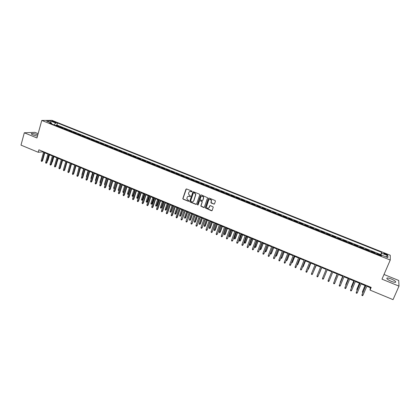 <?xml version="1.0" encoding="UTF-8"?>
<svg xmlns="http://www.w3.org/2000/svg" width="420" height="420" viewBox="0 0 420 420"><rect width="100%" height="100%" fill="white"/><g stroke="black" fill="none" stroke-linecap="round" stroke-linejoin="round"><path stroke-width="0.63" d="M192.108 191.604L191.882 191.105L186.611 188.969L185.945 189.278L182.805 198.639L183.157 199.159L188.402 201.306L188.89 200.944L186.842 198.713L187.194 197.279C187.63 196.329 188.339 196.004 189.336 196.297L190.019 196.576L190.507 196.203L188.459 193.998L188.811 192.538C189.242 191.583 189.961 191.252 190.958 191.546L192.108 191.604M391.256 278.99C389.34 278.229 387.959 277.898 387.109 277.993C386.232 278.555 387.618 279.662 391.267 281.321C393.194 282.088 394.58 282.419 395.43 282.324C396.291 281.746 394.9 280.633 391.256 278.99M37.81 134.888L37.527 134.768C34.907 133.796 32.907 133.387 31.526 133.544C30.944 133.796 31.468 134.274 33.107 134.978L37.459 136.169M385.655 253.738L383.943 253.307C383.612 253.486 384.174 253.901 385.628 254.536L387.34 254.966C387.676 254.783 387.114 254.373 385.655 253.738M213.822 204.136L214.51 203.826L215.423 201.227L215.098 200.508L209.129 198.088L208.446 198.398L205.207 207.9L211.486 210.767L212.168 210.462L213.287 207.029L210.394 205.579L209.711 205.889L209.171 207.438C208.147 208.73 207.228 208.614 206.419 207.097L208.598 200.267C209.591 198.98 210.504 199.07 211.344 200.534L210.924 202.681L211.271 203.096L214.321 204.078M38.141 133.67L34.923 132.358L24.308 132.788L36.965 137.97L41.764 120.435L390.248 260.048L381.98 279.158L399 286.125L393.041 299.639L370.041 290.089L371.191 287.406L38.892 149.803L38.21 152.271L42.436 151.856L43.533 152.313M24.308 132.788L21 145.121L38.21 152.271M199.752 194.88L199.432 194.161L193.541 191.777L192.864 192.087L189.698 201.49L190.045 201.983L195.909 204.383L196.581 204.078L199.752 194.88M201.311 194.922L207.585 197.747L204.351 207.26L203.674 207.564L200.797 206.078L202.115 202.088L201.789 201.374L200.114 200.686L199.437 200.996L198.098 204.871L197.379 204.761L200.629 195.232L201.311 194.922M380.383 255.581L380.646 254.966L377.207 253.591L377.16 254.042L374.813 253.349M374.661 253.286L374.918 252.672L371.495 251.302L371.432 251.748L369.091 251.055M368.959 251.003L369.217 250.394L365.81 249.029L365.726 249.464L363.389 248.771M363.284 248.729L363.542 248.12L360.145 246.761L360.045 247.191L357.714 246.498M357.635 246.466L357.887 245.858L354.512 244.508L354.391 244.928L352.06 244.235M352.007 244.214L352.259 243.605L348.899 242.261L348.757 242.671L346.432 241.983L346.657 241.364L343.308 240.025L343.151 240.429L340.83 239.741L341.082 239.132L337.743 237.799L337.496 238.403M337.481 238.397L335.344 237.3L335.528 236.912L332.204 235.583L331.957 236.187M331.921 236.171L329.794 235.079L329.994 234.696L326.687 233.373L326.445 233.977M326.382 233.956L324.272 232.869L324.487 232.496L321.195 231.178L320.954 231.782M320.864 231.746L318.769 230.664L319.006 230.302L315.725 228.989L315.488 229.593M315.373 229.546L313.294 228.475L313.546 228.113L310.28 226.81L310.044 227.409M309.907 227.357L307.844 226.291L308.112 225.939L304.857 224.637L304.621 225.241M304.463 225.178L302.411 224.117L302.699 223.776L299.46 222.479L299.224 223.078M299.04 223.004L297.003 221.954L297.308 221.618L294.084 220.327L293.853 220.925M293.643 220.847L291.622 219.797L291.942 219.471L288.729 218.185L288.498 218.783M288.267 218.694L286.262 217.649L286.598 217.329L283.4 216.053L283.169 216.652M282.917 216.547L280.922 215.513L281.274 215.203L278.093 213.927L277.867 214.526M277.589 214.415L275.609 213.386L275.977 213.082L272.806 211.811L272.58 212.41M272.281 212.289L270.317 211.265L270.701 210.971L267.545 209.706L267.32 210.304M266.999 210.173L265.046 209.16L265.445 208.866L262.3 207.611L262.08 208.204M261.734 208.068L259.796 207.055L260.211 206.771L257.082 205.522L256.861 206.115M256.494 205.968L254.572 204.965L255.003 204.687L251.885 203.443L251.669 204.036M251.281 203.879L249.365 202.881L249.811 202.613L246.708 201.369L246.493 201.962M246.083 201.799L244.183 200.807L244.645 200.545L241.558 199.306L241.343 199.899M240.912 199.726L239.022 198.739L239.5 198.487L236.423 197.253L236.208 197.846M235.757 197.662L233.882 196.681L234.376 196.434L231.315 195.211L231.1 195.799M230.627 195.61L228.769 194.633L229.273 194.392L226.222 193.174L226.013 193.762M225.519 193.562L223.671 192.591L224.191 192.36L221.151 191.142L220.946 191.735M220.427 191.525L218.594 190.559L219.13 190.334L216.106 189.121L215.901 189.714M215.36 189.499L213.539 188.538L214.09 188.317L211.076 187.11L210.872 187.698M210.315 187.478L208.504 186.522L209.071 186.307L206.073 185.11L205.868 185.698M205.291 185.467L203.495 184.517L204.073 184.306L201.085 183.115L200.881 183.697M200.287 183.461L198.503 182.516L199.096 182.317L196.119 181.125L195.919 181.713M195.3 181.466L193.531 180.527L194.14 180.332L191.173 179.146L190.974 179.734M190.339 179.477L188.58 178.542L189.2 178.358L186.249 177.177L186.049 177.76M185.393 177.497L183.645 176.568L184.285 176.39L181.346 175.214L181.146 175.796M180.469 175.529L178.736 174.605L179.387 174.431L176.458 173.261L176.264 173.843M175.565 173.565L173.843 172.646L174.51 172.478L171.591 171.313L171.397 171.896M170.683 171.607L168.971 170.698L169.654 170.536L166.745 169.37L166.556 169.953M165.821 169.659L164.12 168.756L164.813 168.599L161.921 167.438L161.732 168.021M160.976 167.722L159.29 166.819L159.994 166.672L157.112 165.517L156.922 166.1M156.151 165.79L154.476 164.892L155.195 164.75L152.323 163.601L152.14 164.183M151.347 163.863L149.683 162.976L150.418 162.839L147.556 161.695L147.373 162.272M146.564 161.947L144.91 161.065L145.656 160.934L142.805 159.794L142.622 160.372M141.797 160.041L140.154 159.159L140.915 159.033L138.075 157.899L137.897 158.477M137.051 158.141L135.418 157.264L136.19 157.143L133.366 156.014L133.182 156.592M132.321 156.245L130.704 155.374L131.486 155.264L128.672 154.135L128.494 154.712M127.612 154.361L126.005 153.494L126.798 153.389L124 152.266L123.821 152.843M122.924 152.481L121.328 151.62L122.136 151.52L119.343 150.402L119.165 150.98M118.251 150.612L116.666 149.756L117.485 149.662L114.707 148.549L114.529 149.121M113.6 148.748L112.025 147.898L112.854 147.809L110.087 146.701L109.914 147.273M108.964 146.89L107.399 146.044L108.245 145.96L105.483 144.858L105.315 145.43M104.349 145.042L102.795 144.202L103.651 144.123L100.905 143.026L100.732 143.598M99.75 143.204L98.207 142.364L99.073 142.291L96.338 141.199L96.17 141.771M95.167 141.367L93.639 140.537L94.516 140.469L91.791 139.377L91.623 139.949M90.605 139.54L89.087 138.716L89.98 138.653L87.26 137.566L87.098 138.133M86.063 137.723L84.551 136.899L85.454 136.841L82.751 135.76L82.588 136.327M81.538 135.907L80.036 135.093L80.95 135.041L78.257 133.964L78.094 134.531M77.028 134.106L75.537 133.292L76.466 133.245L73.778 132.169L73.615 132.741M72.534 132.305L71.059 131.497L71.993 131.455L69.321 130.389L69.158 130.956M68.061 130.515L66.591 129.712L67.541 129.675L64.88 128.609L64.722 129.176M63.604 128.73L62.15 127.927L63.11 127.901L60.454 126.84L59.168 126.95M60.296 127.402L60.454 126.84M52.647 121.585L55.944 122.493L54.316 121.569L51.986 121.049L52.647 121.585M41.764 120.435L51.996 120.362L390.259 255.26L390.248 260.048M380.646 254.966L381.633 252.31L57.519 122.992L55.65 123.018L54.096 124.924M381.633 252.31L381.575 253.171L387.933 255.712L387.896 257.665L381.449 255.082L381.392 255.98L49.576 123.113L51.513 123.081L46.62 121.123L50.804 121.086L55.65 123.018M380.678 254.546L56.941 125.055L56.049 125.076L58.69 126.131L57.398 126.242M63.924 128.641L64.88 128.609M68.376 130.426L69.321 130.389M72.849 132.211L73.778 132.169M77.333 134.012L78.257 133.964M81.842 135.812L82.751 135.76M86.362 137.624L87.26 137.566M90.904 139.44L91.791 139.377M95.461 141.267L96.338 141.199M100.039 143.099L100.905 143.026M104.633 144.937L105.483 144.858M109.247 146.785L110.087 146.701M113.878 148.638L114.707 148.549M118.529 150.502L119.343 150.402M123.197 152.371L124 152.266M127.88 154.245L128.672 154.135M132.589 156.13L133.366 156.014M137.314 158.02L138.075 157.899M142.054 159.92L142.805 159.794M146.816 161.826L147.556 161.695M151.599 163.742L152.323 163.601M156.398 165.664L157.112 165.517M161.217 167.591L161.921 167.438M166.058 169.528L166.745 169.37M170.919 171.476L171.591 171.313M175.796 173.428L176.458 173.261M180.7 175.392L181.346 175.214M185.619 177.361L186.249 177.177M190.554 179.335L191.173 179.146M195.515 181.325L196.119 181.125M200.498 183.314L201.085 183.115M205.496 185.32L206.073 185.11M210.515 187.325L211.076 187.11M215.56 189.347L216.106 189.121M220.621 191.373L221.151 191.142M225.708 193.41L226.222 193.174M230.811 195.452L231.315 195.211M235.935 197.505L236.423 197.253M241.085 199.563L241.558 199.306M246.257 201.637L246.708 201.369M251.444 203.71L251.885 203.443M256.657 205.8L257.082 205.522M261.891 207.895L262.3 207.611M267.151 210L267.545 209.706M272.428 212.116L272.806 211.811M277.73 214.237L278.093 213.927M283.054 216.368L283.4 216.053M288.404 218.51L288.729 218.185M293.774 220.658L294.084 220.327M299.166 222.815L299.46 222.479M304.579 224.984L304.857 224.637M310.018 227.162L310.28 226.81M315.483 229.352L315.725 228.989M320.969 231.546L321.195 231.178M326.477 233.751L326.687 233.373M332.015 235.966L332.204 235.583M337.57 238.192L337.743 237.799M341.082 239.132L340.919 239.531M346.657 241.364L346.516 241.773M352.259 243.605L352.133 244.025M357.887 245.858L357.782 246.283M363.542 248.12L363.452 248.556M369.217 250.394L369.149 250.834M374.918 252.672L374.866 253.124M399 286.125L398.717 280.466L384.006 274.475M366.823 286.272L370.319 287.721L370.041 290.089M44.767 152.822L47.954 154.145M49.182 154.654L52.385 155.983M53.613 156.492L56.837 157.826M58.06 158.335L61.309 159.679M62.527 160.183L65.798 161.537M67.011 162.041L70.303 163.406M71.516 163.91L74.823 165.28M76.036 165.779L79.364 167.16M80.572 167.659L83.921 169.05M85.129 169.549L88.499 170.945M89.702 171.444L93.093 172.851M94.29 173.345L97.708 174.762M98.9 175.256L102.338 176.678M103.53 177.172L106.99 178.605M108.176 179.099L111.657 180.542M112.838 181.031L116.345 182.485M117.527 182.973L121.049 184.433M122.225 184.921L125.774 186.391M126.95 186.879L130.52 188.359M131.691 188.843L135.282 190.334M136.447 190.816L140.065 192.313M141.23 192.796L144.869 194.303M146.024 194.785L149.688 196.303M150.843 196.781L154.528 198.308M155.684 198.786L159.39 200.319M160.54 200.797L164.273 202.34M165.417 202.818L169.171 204.372M170.31 204.845L174.09 206.414M175.229 206.882L179.035 208.462M180.164 208.929L183.997 210.515M185.126 210.982L188.979 212.583M190.103 213.045L193.977 214.652M195.101 215.119L199.001 216.736M200.12 217.198L204.047 218.825M205.16 219.287L209.113 220.925M210.221 221.382L214.2 223.031M215.303 223.487L219.308 225.146M220.406 225.603L224.438 227.273M225.535 227.729L229.588 229.409M230.68 229.861L234.759 231.551M235.846 232.003L239.957 233.704M241.038 234.155L245.17 235.867M246.251 236.313L250.409 238.035M251.486 238.481L255.67 240.214M256.741 240.66L260.951 242.403M262.017 242.844L266.259 244.603M267.32 245.044L271.588 246.813M272.643 247.249L276.938 249.029M277.988 249.464L282.314 251.255M283.358 251.69L287.711 253.491M288.75 253.922L293.129 255.738M294.168 256.168L298.573 257.995M299.607 258.421L304.043 260.258M305.067 260.684L309.535 262.537M310.553 262.957L315.047 264.821M316.066 265.24L320.586 267.115M321.599 267.535L326.151 269.419M327.159 269.84L331.732 271.735M332.745 272.155L337.334 274.055M338.363 274.481L342.962 276.386M344.006 276.817L348.616 278.728M349.671 279.169L354.291 281.08M355.362 281.526L359.993 283.442M361.079 283.894L365.72 285.815M42.583 151.331L42.436 151.856M370.566 287.149L370.319 287.721M55.892 125.638L56.049 125.076M56.941 125.055L57.519 122.992M51.765 123.989L51.513 123.081M62.15 127.927L61.829 128.016M66.591 129.712L66.276 129.801M71.059 131.497L70.744 131.586M75.537 133.292L75.227 133.382M80.036 135.093L79.732 135.188M84.551 136.899L84.252 136.994M89.087 138.716L88.788 138.81M93.639 140.537L93.34 140.637M98.207 142.364L97.913 142.469M102.795 144.202L102.506 144.307M107.399 146.044L107.116 146.15M112.025 147.898L111.741 148.003M116.666 149.756L116.387 149.867M121.328 151.62L121.049 151.73M126.005 153.494L125.732 153.61M130.704 155.374L130.436 155.489M135.418 157.264L135.156 157.379M381.449 255.082L381.04 255.843M380.667 255.691L381.575 253.171M50.883 122.829L50.804 121.086M387.933 255.712L385.822 256.835M191.972 191.783L189.877 191.489M188.228 196.245L190.365 196.529M186.349 188.937L182.989 198.571L183.335 199.085L188.753 201.259M193.258 191.746L189.872 201.416L190.223 201.91L196.387 204.335M193.841 192.717L193.368 192.932L190.612 200.996L191.557 201.789C192.549 202.083 193.268 201.758 193.704 200.807L195.678 194.497L194.565 193.006L193.672 192.691M192.89 201.747L193.704 200.807M194.014 192.649L194.733 192.943L195.851 194.428L193.872 200.739M199.804 200.66L201.957 201.301L202.303 201.742L200.959 206L204.167 207.506M201.007 194.896L197.568 204.514L197.988 205.034M203.459 198.209L203.522 197.458C202.718 195.93 201.805 195.815 200.776 197.122L200.015 199.521L202.041 200.655L202.718 200.351L203.684 197.39C203.333 196.319 202.65 195.946 201.632 196.261M203.621 198.14L202.881 200.277M209.417 199.421C210.415 199.075 211.108 199.421 211.502 200.461L211.082 202.608L213.974 204.057M208.561 208.178L209.171 207.438M210.053 205.564L209.328 207.359M208.808 198.067L205.364 207.821L211.995 210.703M47.628 160.198L48.032 160.151L49.534 154.802M48.032 160.151L47.476 160.729M44.473 152.114L42.037 160.886L42.541 160.828L41.795 161.438L42.037 160.886L41.244 160.555L43.68 151.783M42.541 160.828L44.914 152.292M41.795 161.438L41.354 161.254L41.244 160.555M52.059 161.999L52.369 161.957L53.881 156.602M52.369 161.957L51.907 162.524M56.506 163.805L58.249 158.408M56.726 163.774L56.401 164.173M60.974 165.611L62.633 160.225M65.462 167.428L67.032 162.052M48.899 153.946L46.436 162.729L46.935 162.666L46.195 163.275L46.436 162.729L45.644 162.398L48.101 153.615M46.935 162.666L49.329 154.124M46.195 163.275L45.754 163.091L45.644 162.398M53.335 155.783L50.857 164.577L51.35 164.514L50.61 165.128L50.857 164.577L50.059 164.246L52.537 155.453M51.35 164.514L53.76 155.957M50.61 165.128L50.169 164.939L50.059 164.246M57.792 157.626L55.293 166.435L55.781 166.367L55.041 166.982L55.293 166.435L54.495 166.1L56.989 157.295M55.781 166.367L58.212 157.804M55.041 166.982L54.6 166.798L54.495 166.1M62.265 159.479L59.745 168.299L60.228 168.226L59.493 168.845L59.745 168.299L58.942 167.963L61.462 159.149M60.228 168.226L62.68 159.653M59.493 168.845L59.047 168.656L58.942 167.963M68.649 169.118L70.255 163.385M66.759 161.343L64.218 170.168L64.691 170.095L63.961 170.714L64.218 170.168L63.41 169.832L65.951 161.007M64.691 170.095L67.163 161.511M63.961 170.714L63.515 170.531L63.41 169.832M73.101 171.187L74.697 165.228M71.269 163.207L68.707 172.048L69.174 171.969L68.444 172.594L68.707 172.048L67.898 171.712L70.455 162.871M69.174 171.969L71.668 163.375M68.444 172.594L67.998 172.405L67.898 171.712M77.574 173.266L79.149 167.071M75.794 165.081L73.211 173.933L73.678 173.854L72.949 174.478L73.211 173.933L72.398 173.591L74.981 164.745M73.678 173.854L76.188 165.249M72.949 174.478L72.497 174.29L72.398 173.591M82.084 175.266L81.953 174.562L83.622 168.924M81.953 174.562L82.257 174.689M80.341 166.966L77.737 175.828L78.194 175.744L77.469 176.374L77.737 175.828L76.923 175.487L79.522 166.625M78.194 175.744L80.729 167.129M77.469 176.374L77.017 176.185L76.923 175.487M86.646 177.166L86.431 176.426L88.111 170.783M86.431 176.426L86.819 176.589M84.903 168.856L82.278 177.728L82.73 177.639L82.005 178.274L82.278 177.728L81.459 177.382L84.079 168.515M82.73 177.639L85.286 169.013M82.005 178.274L81.553 178.08L81.459 177.382M91.229 179.083L90.925 178.3L92.615 172.652M90.925 178.3L91.403 178.5M89.486 170.751L86.835 179.634L87.287 179.545L86.562 180.18L86.835 179.634L86.016 179.293L88.657 170.41M87.287 179.545L89.859 170.909M86.562 180.18L86.105 179.991L86.016 179.293M95.823 180.999L95.434 180.185L97.136 174.526M95.434 180.185L96.002 180.422M94.085 172.657L91.413 181.55L91.859 181.456L91.14 182.096L91.413 181.55L90.589 181.204L93.256 172.316M91.859 181.456L94.453 172.809M91.14 182.096L90.678 181.902L90.589 181.204M100.443 182.926L100.044 182.758L99.96 182.07L101.682 176.405M99.96 182.07L100.616 182.348M98.7 174.568L96.012 183.472L96.448 183.377L95.729 184.018L96.012 183.472L95.183 183.125L97.87 174.227M96.448 183.377L99.062 174.72M95.729 184.018L95.272 183.823L95.183 183.125M103.336 176.489L100.627 185.404L101.057 185.304L100.338 185.95L100.627 185.404L99.792 185.057L102.501 176.143M101.057 185.304L103.693 176.636M100.338 185.95L99.876 185.756L99.792 185.057M107.992 178.416L105.257 187.341L105.683 187.241L104.969 187.887L105.257 187.341L104.423 186.995L107.153 178.07M105.683 187.241L108.339 178.563M104.969 187.887L104.507 187.693L104.423 186.995M105.084 184.837L104.585 184.658L104.507 183.971L106.239 178.295M104.507 183.971L105.252 184.28M109.757 186.716L109.148 186.559L109.069 185.871L109.893 186.218L111.641 180.537M109.604 186.753L109.909 186.212M109.069 185.871L110.817 180.191M114.466 188.538L113.726 188.47L113.652 187.782L114.476 188.129L116.24 182.443M114.188 188.664L114.602 188.097M113.652 187.782L115.411 182.096M112.665 180.353L109.909 189.289L110.329 189.184L109.615 189.835L109.909 189.289L109.069 188.937L111.82 180.002M110.329 189.184L113.006 180.495M109.615 189.835L109.153 189.635L109.069 188.937M119.238 190.239L118.325 190.391L118.251 189.698L119.081 190.045L120.855 184.354M118.787 190.58L119.317 189.982M118.251 189.698L120.026 184.007M117.359 182.296L114.581 191.242L114.991 191.132L114.282 191.788L114.581 191.242L113.736 190.89L116.513 181.944M114.991 191.132L117.695 182.432M114.282 191.788L113.815 191.588L113.736 190.89M124.031 191.94L123.401 192.512L122.939 192.318L122.866 191.625L123.701 191.977L125.491 186.275M123.401 192.512L124.052 191.877M122.866 191.625L124.656 185.929M122.068 184.244L119.27 193.205L119.674 193.09L118.965 193.746L119.27 193.205L118.424 192.848L121.217 183.892M119.674 193.09L122.398 184.38M118.965 193.746L118.498 193.552L118.424 192.848M128.725 193.798L128.037 194.444L127.575 194.25L127.502 193.562L128.725 193.798L130.452 188.333M128.037 194.444L130.142 188.202M127.502 193.562L129.308 187.856M126.798 186.202L123.974 195.174L124.373 195.059L123.669 195.715L123.974 195.174L123.128 194.817L125.942 185.85M124.373 195.059L127.118 186.338M123.669 195.715L123.202 195.521L123.128 194.817M133.376 195.736L132.689 196.387L132.227 196.192L132.158 195.5L133.376 195.736L135.119 190.265M132.689 196.387L134.815 190.139M132.158 195.5L133.975 189.787M131.544 188.171L128.698 197.153L129.092 197.033L128.394 197.694L128.698 197.153L127.848 196.796L130.688 187.814M129.092 197.033L131.859 188.302M128.394 197.694L127.922 197.495L127.848 196.796M138.043 197.684L137.361 198.334L136.894 198.14L136.831 197.453L138.043 197.684L139.802 192.203M137.361 198.334L139.503 192.082M136.831 197.453L138.658 191.73M136.316 190.145L133.445 199.138L133.833 199.017L133.135 199.678L133.445 199.138L132.589 198.781L135.455 189.787M133.833 199.017L136.621 190.271M133.135 199.678L132.657 199.479L132.589 198.781M142.732 199.637L142.054 200.293L141.582 200.099L141.519 199.406L142.732 199.637L144.506 194.15M142.054 200.293L144.212 194.035M141.519 199.406L143.367 193.683M141.099 192.129L138.212 201.133L138.59 201.007L137.897 201.673L138.212 201.133L137.351 200.771L140.238 191.772M138.59 201.007L141.403 192.25M137.897 201.673L137.419 201.474L137.351 200.771M147.441 201.6L146.764 202.262L146.291 202.062L146.228 201.369L147.441 201.6L149.226 196.109M146.764 202.262L148.942 195.993M146.228 201.369L148.087 195.636M145.908 194.119L142.994 203.133L143.367 203.002L142.674 203.674L142.994 203.133L142.133 202.771L145.042 193.757M143.367 203.002L146.202 194.24M142.674 203.674L142.196 203.474L142.133 202.771M152.166 203.574L151.489 204.236L151.016 204.036L150.959 203.343L152.166 203.574L153.967 198.072M151.489 204.236L153.689 197.957M150.959 203.343L152.833 197.605M156.912 205.548L156.235 206.215L155.762 206.015L155.704 205.322L156.912 205.548L158.723 200.046M156.235 206.215L158.456 199.93M155.704 205.322L157.595 199.579M161.674 207.538L161.002 208.204L160.524 208.005L160.472 207.312L161.674 207.538L163.501 202.025M161.002 208.204L163.238 201.915M160.472 207.312L162.377 201.558M150.733 196.114L147.798 205.144L148.166 205.007L147.472 205.684L147.798 205.144L146.932 204.782L149.867 195.757M148.166 205.007L151.022 196.234M147.472 205.684L146.995 205.48L146.932 204.782M155.578 198.125L152.618 207.16L152.98 207.023L152.292 207.701L152.618 207.16L151.751 206.797L154.707 197.762M152.98 207.023L155.862 198.24M152.292 207.701L151.809 207.501L151.751 206.797M160.445 200.141L157.463 209.186L157.815 209.044L157.133 209.727L157.463 209.186L156.587 208.819L159.569 199.773M157.815 209.044L160.718 200.251M157.133 209.727L156.644 209.522L156.587 208.819M166.457 209.533L165.79 210.2L165.307 210L165.254 209.307L166.457 209.533L168.299 204.01M165.79 210.2L168.042 203.905M165.254 209.307L167.176 203.548M165.333 202.162L162.325 211.218L162.671 211.076L161.989 211.759L162.325 211.218L161.448 210.851L164.451 201.794M162.671 211.076L165.596 202.272M161.989 211.759L161.501 211.559L161.448 210.851M171.255 211.533L170.594 212.205L170.111 212.006L170.063 211.312L171.255 211.533L173.114 206.005M170.594 212.205L172.867 205.905M170.063 211.312L171.995 205.543M170.237 204.194L167.207 213.26L167.543 213.119L166.866 213.801L167.207 213.26L166.325 212.893L169.355 203.826M167.543 213.119L170.494 204.298M166.866 213.801L166.378 213.596L166.325 212.893M176.08 213.544L175.413 214.221L174.93 214.016L174.883 213.323L176.08 213.544L177.949 208.01M175.413 214.221L177.707 207.911M174.883 213.323L176.836 207.548M175.166 206.231L172.106 215.313L172.441 215.166L171.764 215.854L172.106 215.313L171.224 214.946L174.274 205.863M172.441 215.166L175.413 206.335M171.764 215.854L171.271 215.649L171.224 214.946M180.92 215.56L180.259 216.242L179.771 216.038L179.728 215.345L180.92 215.56L182.805 210.021M180.259 216.242L182.569 209.927M179.728 215.345L181.692 209.564M180.112 208.283L177.03 217.371L177.356 217.219L176.684 217.912L177.03 217.371L176.143 217.004L179.219 207.911M177.356 217.219L180.353 208.383M176.684 217.912L176.19 217.707L176.143 217.004M185.777 217.586L185.12 218.269L184.632 218.069L184.59 217.371L185.777 217.586L187.677 212.042M185.12 218.269L187.451 211.948M184.59 217.371L186.569 211.585M190.659 219.623L190.003 220.311L189.515 220.106L189.472 219.408L190.659 219.623L192.57 214.069M190.003 220.311L192.355 213.98M189.472 219.408L191.468 213.612M195.557 221.666L194.906 222.353L194.413 222.149L194.376 221.456L195.557 221.666L197.484 216.106M194.906 222.353L197.274 216.017M194.376 221.456L196.387 215.649M185.078 210.336L182.291 219.287L181.619 219.98L181.97 219.44L181.078 219.067L184.18 209.969M182.291 219.287L185.309 210.436M181.619 219.98L181.125 219.776L181.078 219.067M190.066 212.405L187.247 221.356L186.58 222.059L186.931 221.519L186.039 221.141L189.168 212.032M187.247 221.356L190.291 212.499M186.58 222.059L186.081 221.849L186.039 221.141M195.074 214.478L192.224 223.44L191.557 224.144L191.919 223.603L191.016 223.225L194.171 214.106M192.224 223.44L195.29 214.567M191.557 224.144L191.058 223.934L191.016 223.225M200.477 223.718L199.826 224.411L199.332 224.201L199.3 223.508L200.477 223.718L202.419 218.153M199.826 224.411L202.214 218.064M199.3 223.508L201.327 217.697M200.104 216.557L197.216 225.53L196.555 226.233L196.922 225.697L196.019 225.32L199.196 216.184M197.216 225.53L200.314 216.647M196.555 226.233L196.056 226.023L196.019 225.32M205.417 225.776L204.771 226.469L204.272 226.265L204.241 225.566L205.417 225.776L207.375 220.206M204.771 226.469L207.181 220.122M204.241 225.566L206.283 219.749M205.149 218.652L202.235 227.63L201.574 228.338L201.947 227.797L201.038 227.419L204.241 218.274M202.235 227.63L205.354 218.736M201.574 228.338L201.075 228.128L201.038 227.419M210.373 227.845L209.732 228.543L209.234 228.333L209.202 227.64L210.373 227.845L212.347 222.264M209.732 228.543L212.163 222.185M209.202 227.64L211.26 221.812M210.221 220.752L207.275 229.735L206.619 230.449L206.992 229.908L206.078 229.53L209.307 220.374M207.275 229.735L210.415 220.831M206.619 230.449L206.11 230.234L206.078 229.53M215.355 229.918L214.715 230.622L214.216 230.412L214.184 229.719L215.355 229.918L217.345 224.333M214.715 230.622L217.161 224.259M214.184 229.719L216.263 223.886M215.313 222.857L212.331 231.851L211.68 232.565L212.058 232.029L211.145 231.646L214.394 222.479M212.331 231.851L215.502 222.936M211.68 232.565L211.171 232.355L211.145 231.646M220.353 232.008L219.718 232.712L219.214 232.502L219.188 231.803L220.353 232.008L222.359 226.412M219.718 232.712L222.185 226.343M219.188 231.803L221.282 225.965M220.427 224.978L217.413 233.977L216.762 234.696L217.145 234.155L216.227 233.772L219.503 224.595M217.413 233.977L220.605 225.052M216.762 234.696L216.253 234.481L216.227 233.772M225.372 234.097L224.742 234.806L224.238 234.596L224.212 233.898L225.372 234.097L227.393 228.501M224.742 234.806L227.231 228.433M224.212 233.898L226.322 228.055M225.561 227.105L222.516 236.108L221.865 236.833L222.254 236.297L221.329 235.909L224.637 226.721M222.516 236.108L225.734 227.173M221.865 236.833L221.356 236.618L221.329 235.909M230.417 236.203L229.782 236.912L229.278 236.702L229.257 236.003L230.417 236.203L232.454 230.596M229.782 236.912L232.297 230.533M229.257 236.003L231.383 230.15M230.716 229.236L227.635 238.256L226.994 238.98L227.383 238.439L226.459 238.056L229.787 228.853M227.635 238.256L230.879 229.304M226.994 238.98L226.48 238.765L226.459 238.056M235.478 238.313L234.848 239.027L234.339 238.817L234.323 238.119L235.478 238.313L237.531 232.701M234.848 239.027L237.379 232.638M234.323 238.119L236.465 232.26M235.898 231.383L232.78 240.403L232.139 241.133L232.533 240.597L231.604 240.209L234.964 230.995M232.78 240.403L236.05 231.446M232.139 241.133L231.625 240.917L231.604 240.209M240.56 240.434L239.935 241.148L239.426 240.938L239.411 240.24L240.56 240.434L242.629 234.811M239.935 241.148L242.487 234.754M239.411 240.24L241.568 234.371M241.096 233.536L237.946 242.566L237.31 243.296L237.709 242.76L236.775 242.372L240.156 233.147M237.946 242.566L241.243 233.594M237.31 243.296L236.791 243.08L236.775 242.372M245.663 242.56L245.044 243.28L244.529 243.07L244.519 242.366L245.663 242.56L247.748 236.933M245.044 243.28L247.616 236.88M244.519 242.366L246.692 236.497M246.32 235.699L243.133 244.734L242.498 245.469L242.902 244.934L241.967 244.545L245.375 235.31M243.133 244.734L246.456 235.757M242.498 245.469L241.978 245.254L241.967 244.545M250.787 244.697L250.168 245.422L249.659 245.207L249.648 244.508L250.787 244.697L252.887 239.064M250.168 245.422L252.767 239.012M249.648 244.508L251.837 238.628M251.564 237.872L248.346 246.913L247.711 247.653L248.12 247.118L247.18 246.724L250.614 237.478M248.346 246.913L251.69 237.925M247.711 247.653L247.191 247.438L247.18 246.724M255.938 246.845L255.318 247.569L254.803 247.354L254.798 246.656L255.938 246.845L258.053 241.201M255.318 247.569L257.938 241.154M254.798 246.656L257.003 240.77M256.83 240.051L253.575 249.102L252.945 249.847L253.36 249.312L252.415 248.913L255.88 239.657M253.575 249.102L256.951 240.098M252.945 249.847L252.42 249.627L252.415 248.913M261.103 248.997L260.489 249.727L259.97 249.512L259.97 248.813L261.103 248.997L263.235 243.353M260.489 249.727L263.13 243.306M259.97 248.813L262.19 242.918M262.117 242.24L258.83 251.302L258.206 252.047L258.62 251.512L257.67 251.113L261.161 241.847M258.83 251.302L262.227 242.288M258.206 252.047L257.675 251.827L257.67 251.113M266.291 251.16L265.682 251.895L265.162 251.68L265.162 250.982L266.291 251.16L268.443 245.506M265.682 251.895L268.343 245.469M265.162 250.982L267.404 245.075M267.43 244.44L264.107 253.507L263.482 254.258L263.902 253.722L262.952 253.323L266.469 244.041M264.107 253.507L267.529 244.482M263.482 254.258L262.952 254.037L262.952 253.323M270.385 253.155L271.504 253.334L273.672 247.674M271.504 253.334L270.895 254.074L273.578 247.637M270.895 254.074L270.375 253.853L270.375 253.176M272.764 246.65L269.404 255.722L268.784 256.478L269.209 255.943L268.254 255.544L271.803 246.251M269.404 255.722L272.858 246.687M268.784 256.478L268.254 256.252L268.254 255.544M275.714 255.381L276.738 255.518L278.922 249.847M276.738 255.518L276.134 256.258L278.838 249.816M276.134 256.258L275.609 255.644M278.119 248.866L274.722 257.948L274.108 258.704L274.538 258.174L273.578 257.77L277.153 248.467M274.722 257.948L278.203 248.903M274.108 258.704L273.572 258.484L273.578 257.77M281.064 257.612L281.993 257.707L284.193 252.032M280.865 258.127L281.389 258.452L281.82 257.927L284.119 252.005M278.927 260.006L278.922 260.72L279.457 260.946L279.893 260.411L278.927 260.006L282.529 250.693M283.5 251.097L279.893 260.411L283.579 251.129M286.44 259.854L287.269 259.906L289.485 254.226M286.204 260.463L286.671 260.657L287.107 260.132L289.422 254.2M284.298 262.253L284.288 262.967L284.823 263.193L285.264 262.663L284.298 262.253L287.931 252.929M288.902 253.334L285.264 262.663L288.971 253.36M291.837 262.106L292.567 262.117L294.803 256.431M291.596 262.715L291.974 262.868L292.415 262.348L294.745 256.405M289.69 264.511L289.679 265.225L290.22 265.451L290.661 264.92L289.69 264.511L293.349 255.176M294.331 255.581L290.661 264.92L294.389 255.607M297.255 264.364L297.89 264.338L300.143 258.641M297.019 264.973L297.743 264.569L300.095 258.625M295.108 266.779L295.092 267.493L295.633 267.719L296.084 267.188L295.108 266.779L298.798 257.428M299.78 257.838L296.084 267.188L299.828 257.859M302.699 266.637L303.235 266.564L305.503 260.862M302.458 267.246L303.093 266.8L305.461 260.846M308.17 268.916L308.6 268.805L310.884 263.093M307.923 269.53L308.469 269.042L310.858 263.083M313.661 271.21L316.292 265.335M313.42 271.808L316.27 265.33M319.399 273.31L321.725 267.587L319.399 273.31M319.174 273.509L319.043 273.83M324.839 275.572L327.175 269.845L324.839 275.572M300.547 269.057L300.531 269.771L301.072 269.997L301.529 269.467L300.547 269.057L304.264 259.697M305.251 260.106L301.529 269.467L305.293 260.122M306.012 271.341L305.991 272.055L306.537 272.286L306.999 271.756L306.012 271.341L309.76 261.97M310.753 262.379L306.999 271.756L310.779 262.395M311.498 273.635L311.472 274.349L312.023 274.58L312.491 274.05L311.498 273.635L315.278 264.253M316.27 264.668L312.491 274.05L316.292 264.673M317.011 275.945L316.985 276.659L317.536 276.89L318.003 276.36L317.011 275.945L320.817 266.548M318.124 276.103L321.83 266.968L318.124 276.103M322.544 278.26L322.513 278.975L323.069 279.206L323.547 278.681L322.544 278.26L326.382 268.853M323.652 278.418L327.39 269.272L323.652 278.418M331.968 271.168L328.104 280.586L331.973 271.168M329.107 281.006L328.629 281.536L328.072 281.3L328.104 280.586L329.107 281.006L332.981 271.588M337.16 273.982L334.703 279.983L337.176 273.992M334.672 280.492L334.856 280.051M334.698 283.343L334.21 283.873L333.653 283.637L333.69 282.923L337.586 273.494L333.779 282.655L333.69 282.923L334.698 283.343L338.599 273.913M342.683 276.271L340.211 282.282L342.709 276.281M340.211 283.001L340.211 282.282L340.468 282.387M343.198 275.819L339.297 285.269L343.224 275.83M340.31 285.695L339.817 286.219L339.255 285.983L339.297 285.269L340.31 285.695L344.243 276.25M348.227 278.57L345.744 284.592L348.259 278.581M345.839 285.353L345.744 284.592L346.096 284.739M348.852 278.161L344.93 287.627L348.889 278.171M345.949 288.052L345.45 288.577L344.888 288.341L344.93 287.627L345.949 288.052L349.913 278.596M353.792 280.875L351.304 286.907L353.84 280.896M351.493 287.716L351.304 286.907L351.755 287.096M354.532 280.513L350.59 289.994L354.58 280.529M351.608 290.419L351.11 290.945L350.543 290.708L350.59 289.994L351.608 290.419L355.604 280.954M359.389 283.19L356.885 289.238L359.441 283.217M357.173 290.084L356.837 289.942L356.885 289.238L357.436 289.469M360.234 282.87L356.27 292.373L360.292 282.896M357.294 292.798L356.79 293.328L356.218 293.087L356.27 292.373L357.294 292.798L361.321 283.322M365.001 285.521L362.492 291.575L365.064 285.548M362.88 292.467L362.439 292.283L362.492 291.575L363.143 291.848M365.967 285.243L361.977 294.761L366.03 285.274M363.006 295.192L362.497 295.717L361.925 295.475L361.977 294.761L363.006 295.192L367.064 285.7M59.488 126.866L57.718 126.158M54.149 122.162L54.316 121.569M55.146 122.425L55.277 121.952M386.841 278.607L387.109 277.993M31.4 134.012L31.526 133.544"/></g></svg>
